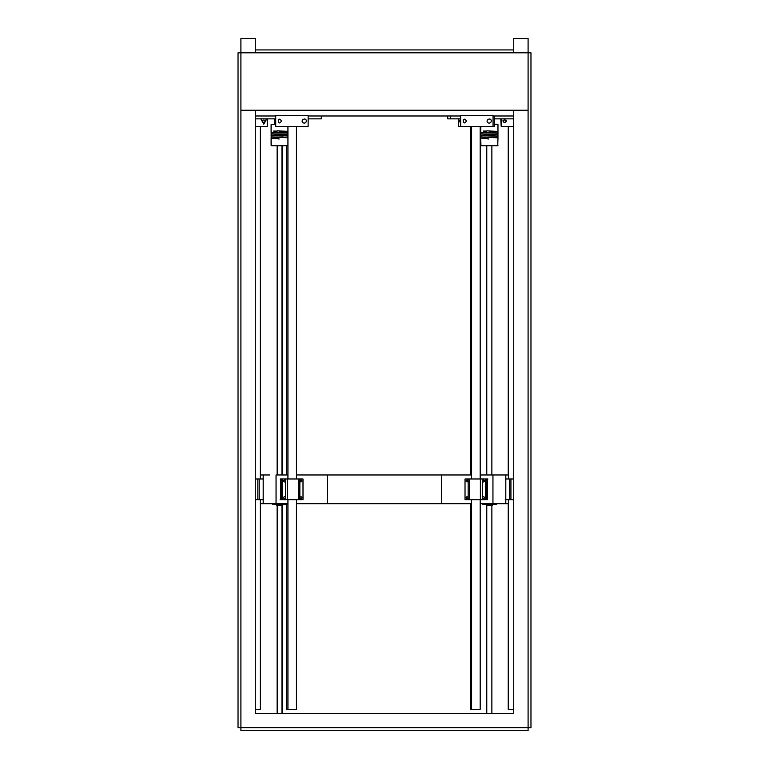 <?xml version="1.0" encoding="UTF-8"?>
<svg xmlns="http://www.w3.org/2000/svg" width="769" height="769" viewBox="0 0 769 769"><rect width="100%" height="100%" fill="white"/><g stroke="black" fill="none" stroke-linecap="round" stroke-linejoin="round"><path stroke-width="1.15" d="M483.374 503.676L483.374 504.253C481.971 504.253 481.971 504.253 483.374 504.253L495.505 504.253C496.909 504.253 496.909 504.253 495.505 504.253L495.505 503.676M492.41 504.253L492.41 505.444L486.469 505.444L486.469 504.253M508.386 503.676L480.192 503.676M471.599 503.676L296.45 503.676M260.316 503.676L287.933 503.676M505.791 503.676L505.81 474.963L500.465 474.963M269.631 503.676L272.668 503.676L272.668 504.253M273.735 503.676L273.735 504.253C272.332 504.253 272.332 504.253 273.735 504.253L285.866 504.253C287.27 504.253 287.27 504.253 285.866 504.253L285.866 503.676M282.771 504.253L282.771 505.444L276.83 505.444L276.83 504.253M296.45 474.963L327.469 474.963L327.469 503.676M276.052 503.676L276.052 474.963L287.933 474.963M263.19 503.676L263.19 474.963L269.631 474.963M441.531 503.676L441.531 474.963L327.469 474.963M441.531 474.963L471.599 474.963M480.192 474.963L508.386 474.963M263.19 474.963L260.316 474.963M492.948 503.676L492.948 474.963M272.245 138.516L278.368 138.737L271.207 138.43L271.101 137.093L272.245 136.959L271.226 137.045M271.101 141.688L271.111 144.562M287.933 137.536L271.207 136.872L271.101 135.536L272.245 135.411L271.226 135.498M283.155 136.026L271.101 135.536M287.933 135.978L271.207 135.315L271.101 133.979L272.245 133.854L271.226 133.941M287.414 134.642L271.101 133.979M271.101 125.318L271.111 128.192M271.101 124.424L275.715 124.424M287.933 134.421L271.207 133.768L271.101 132.431L272.245 132.297L271.217 132.383M287.414 133.095L271.101 132.431M287.933 145.533L271.101 145.533L277.407 145.754L277.407 474.963M281.954 474.963L281.954 145.754L287.933 145.754L271.313 145.754L271.101 138.641L271.101 144.639M276.263 138.641L279.176 138.997M276.292 137.122L287.933 137.795M283.136 132.922L271.101 132.172L271.101 128.269M277.273 130.807L287.933 131.576M283.136 131.364L279.714 131.259M287.183 137.738L287.933 137.68M271.101 137.093L279.714 137.478M271.217 143.697L271.236 143.169M287.183 136.18L287.933 136.132M287.183 134.633L287.933 134.575M287.933 132.874L279.714 132.556M287.183 131.518L287.933 131.47M287.933 131.316L279.714 130.999M271.217 127.337L271.236 126.798M287.183 133.075L287.933 133.018M273.62 131.066L277.273 131.066M483.586 481.961C482.336 481.307 482.336 480.663 483.586 480.019C484.835 480.663 484.835 481.307 483.586 481.961M467.023 498.62C465.774 497.966 465.774 497.312 467.023 496.678C468.273 497.312 468.273 497.966 467.023 498.62M483.586 498.62C482.336 497.966 482.336 497.312 483.586 496.678C484.835 497.312 484.835 497.966 483.586 498.62M467.023 481.961C465.774 481.307 465.774 480.663 467.023 480.019C468.273 480.663 468.273 481.307 467.023 481.961M468.167 478.981L468.167 499.658L465.024 499.658L465.024 478.981L487.911 478.981M469.609 478.981L469.609 499.658L468.167 499.658M480.375 478.981L480.375 499.658L469.609 499.658M482.442 478.981L482.442 499.658L480.375 499.658M485.585 478.981L485.585 499.658L482.442 499.658M486.46 478.981L486.46 499.658L485.585 499.658M487.469 478.981L487.469 499.658L486.46 499.658M301.006 481.961C299.756 481.307 299.756 480.663 301.006 480.019C302.255 480.663 302.255 481.307 301.006 481.961M284.443 498.62C283.194 497.966 283.194 497.312 284.443 496.678C285.683 497.312 285.683 497.966 284.443 498.62M301.006 498.62C299.756 497.966 299.756 497.312 301.006 496.678C302.255 497.312 302.255 497.966 301.006 498.62M284.443 481.961C283.194 481.307 283.194 480.663 284.443 480.019C285.683 480.663 285.683 481.307 284.443 481.961M280.108 478.981L303.005 478.981L303.005 499.658L280.108 499.658M280.56 478.981L280.56 499.658M281.569 478.981L281.569 499.658M282.444 478.981L282.444 499.658M285.578 478.981L285.578 499.658M287.654 478.981L287.654 499.658M298.42 478.981L298.42 499.658M299.862 478.981L299.862 499.658M505.262 478.981L513.73 478.981M509.549 478.981L509.549 499.658L505.262 499.658M510.924 478.981L510.924 499.658L509.549 499.658M513.73 499.658L510.924 499.658M255.27 478.981L263.459 478.981M257.807 478.981L257.807 499.658L255.27 499.658M259.172 478.981L259.172 499.658L257.807 499.658M263.459 499.658L259.172 499.658M274.495 118.859L274.495 124.213M460.564 118.859L459.449 121.05L460.66 123.3M460.66 122.559L460.025 121.05L460.66 119.531M460.66 126.443L460.66 115.648L493.064 115.648L493.064 126.443L458.68 126.443L458.68 118.859M458.295 118.859L458.68 126.443M513.73 126.443L501.177 126.443L501.177 118.859M500.792 118.859L501.177 126.443M504.647 122.78C510.51 119.003 498.783 119.003 504.647 122.78M504.647 122.588C499.437 119.233 509.857 119.233 504.647 122.588M267.256 118.859L267.256 126.443L267.641 118.859M267.256 126.443L255.27 126.443M261.604 118.859L261.104 119.503L263.777 124.136L266.449 119.503L265.959 118.859M265.68 118.859L266.285 119.599L263.777 123.944L261.277 119.599L261.883 118.859M263.777 122.588C268.987 119.233 258.567 119.233 263.777 122.588M281.502 121.05C277.311 127.558 277.311 114.533 281.502 121.05M306.389 121.05C306.004 122.829 304.947 123.444 303.207 122.886C299.574 120.387 306.043 116.648 306.389 121.05M275.715 115.648L308.129 115.648L308.129 126.443L275.715 126.443L275.715 115.648M466.447 121.05C462.256 127.558 462.256 114.533 466.447 121.05M491.333 121.05C490.949 122.829 489.882 123.444 488.152 122.886C484.518 120.387 490.987 116.648 491.333 121.05M275.715 115.984L255.27 115.984L255.27 110.246L255.27 713.315L513.73 713.315L513.73 110.246L513.73 115.984L493.064 115.984M528.092 727.676L240.908 727.676L240.908 110.246L528.092 110.246L528.092 727.676L528.092 52.811L530.966 52.811L530.966 727.676L528.092 727.676L528.092 730.55L240.908 730.55L240.908 727.676L238.034 727.676L238.034 52.811L240.908 52.811L240.908 38.45L255.27 38.45L255.27 52.811L255.27 49.937L513.73 49.937L513.73 52.811L513.73 38.45L528.092 38.45L528.092 52.811L240.908 52.811L240.908 727.676L528.092 727.676M460.66 118.859L450.547 118.859L450.547 115.984L460.66 115.984L308.129 115.984L308.138 118.859L321.317 118.859L321.317 115.984L308.138 115.984M281.954 713.315L281.954 505.444M491.872 713.315L491.872 505.444M491.872 474.963L491.872 145.754M282.233 713.315L282.233 505.444M282.233 474.963L282.233 145.754M485.912 138.641L488.815 138.997M485.931 137.122L497.966 137.872L497.754 145.754L480.952 145.754L480.74 141.688M492.775 132.922L480.74 132.172L480.865 126.443M486.921 130.807L497.966 131.653L497.966 132.95L489.353 132.556M497.966 131.653L489.353 131.259M497.966 136.315L497.966 137.613L483.259 137.026L480.74 136.834L480.74 135.536L497.966 136.315M481.884 138.516L488.007 138.737L480.846 138.43L480.74 137.093L489.353 137.478M497.851 137.824L496.822 137.738L497.966 137.613M481.884 136.959L480.74 137.093L480.74 138.391M480.856 143.697L480.875 143.169M497.966 134.758L497.966 136.055L483.259 135.469L480.74 135.277L480.74 133.979L497.966 134.758M496.822 136.18L497.966 136.055M480.74 135.536L485.912 135.825M497.966 133.21L497.966 134.498L483.259 133.921L480.74 133.729L480.74 132.431L497.966 133.21M496.822 134.633L497.966 134.498M480.865 133.941L485.912 134.267M494.486 124.424L497.966 124.424L497.966 131.393L489.353 130.999M496.822 131.518L497.966 131.393L496.822 131.518M480.856 127.337L480.875 126.798M497.754 124.213L494.486 124.213L497.754 124.213M496.822 133.075L497.966 132.95M481.884 132.297L480.74 132.431M483.259 131.066L486.921 131.066M480.75 144.562L480.74 138.641L480.952 145.754L497.966 145.533M480.75 128.192L480.74 132.172M513.73 709.297L508.242 709.297L508.242 503.676M296.45 499.658L296.45 709.297L286.443 709.297L286.443 504.253M296.45 478.981L296.45 126.443M260.441 709.297L260.441 503.676M260.441 474.963L260.441 126.443M480.192 499.658L480.192 709.297L470.532 709.297L470.532 503.676M260.316 499.658L260.316 709.297L255.27 709.297M260.316 478.981L260.316 126.443M480.192 478.981L480.192 126.443M274.514 118.859L274.514 124.213M447.683 115.984L447.683 118.859L450.547 118.859M494.486 118.859L513.73 118.859L513.73 115.984L494.486 115.984L494.486 126.241L493.064 126.241M308.177 118.859L308.129 126.241M275.763 115.984L255.27 115.984L255.27 118.859L275.763 118.859M482.307 503.676L482.307 504.253M496.572 503.676L496.572 504.253M286.933 503.676L286.933 504.253M277.407 713.315L277.407 505.444M486.767 713.315L486.767 505.444L486.767 713.315M486.767 474.963L486.767 145.754L486.767 474.963M277.128 713.315L277.128 505.444M277.128 474.963L277.128 145.754M508.242 474.963L508.242 126.443M287.933 709.297L287.933 499.658M287.933 478.981L287.933 126.443M508.386 709.297L508.386 499.658M508.386 478.981L508.386 126.443M470.532 474.963L470.532 126.443M286.443 474.963L286.443 145.754M471.599 709.297L471.599 499.658M471.599 478.981L471.599 126.443"/></g></svg>
